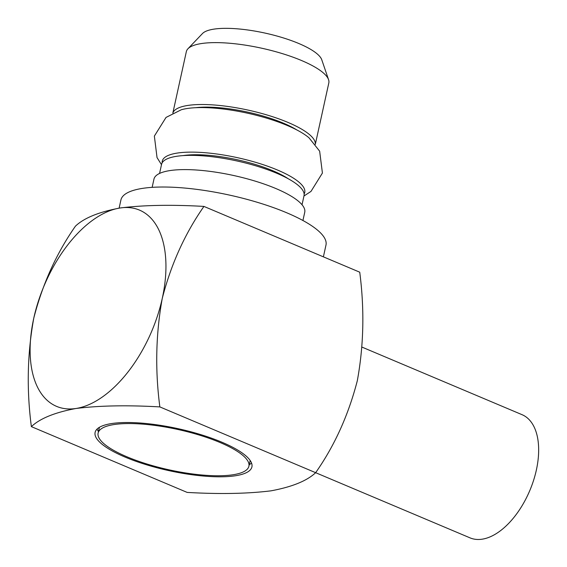 <?xml version="1.0" encoding="UTF-8"?>
<svg xmlns="http://www.w3.org/2000/svg" width="567" height="567" viewBox="0 0 567 567"><rect width="100%" height="100%" fill="white"/><g stroke="black" fill="none" stroke-linecap="round" stroke-linejoin="round"><path stroke-width="0.85" d="M159.851 406.908C155.011 369.939 155.819 333.765 162.268 298.377A106.525 58.415 -67.1 0 0 120.069 207.99C98.934 211.938 84.065 217.983 75.454 226.141C56.48 253.272 42.589 283.925 33.786 318.101A106.525 58.415 -67.1 0 0 75.985 408.488C99.388 405.575 127.341 405.051 159.851 406.908L315.656 472.687C306.953 480.873 292.076 486.925 271.033 490.831C247.474 493.751 219.521 494.275 187.167 492.411L31.369 426.632C39.981 418.481 54.857 412.429 75.985 408.488A106.525 58.415 -67.1 0 0 162.268 298.377C171.071 264.201 184.962 233.547 203.936 206.416C171.425 204.552 143.472 205.077 120.069 207.99A106.525 58.415 -67.1 0 0 33.786 318.101C27.329 353.489 26.529 389.664 31.369 426.632M362.037 347.124L522.037 414.675A66.856 36.664 112.9 0 1 536.354 470.078A66.856 36.664 112.9 0 1 470.029 537.863L315.649 472.687C334.551 445.74 348.436 415.079 357.316 380.726C363.766 345.551 364.567 309.369 359.733 272.188L203.936 206.416M125.094 457.094A80.28 21.475 -167.6 0 0 205.821 476.237A80.28 21.475 -167.6 0 0 251.918 466.896A80.28 21.475 -167.6 0 0 178.123 428.687A80.28 21.475 -167.6 0 0 95.107 432.423A80.28 21.475 -167.6 0 0 125.094 457.094M323.388 256.844L325.982 245.05A104.98 28.081 -167.6 0 0 229.486 195.091A104.98 28.081 -167.6 0 0 120.92 199.967L119.127 208.139M302.927 220.499L304.741 212.278A77.19 20.646 -167.6 0 0 233.781 175.536A77.19 20.646 -167.6 0 0 153.955 179.129L152.147 187.351M159.561 173.438L161.56 164.359A72.937 19.505 12.4 0 1 176.606 156.301A72.937 19.505 12.4 0 1 258.028 166.507A72.937 19.505 12.4 0 1 304.032 195.686L302.034 204.765M172.843 113.039L186.345 51.625A72.937 19.505 12.4 0 1 187.939 48.769L202.462 33.559A61.881 16.549 12.4 0 1 213.872 29.137A61.881 16.549 12.4 0 1 278.333 36.423A61.881 16.549 12.4 0 1 321.772 59.79L328.569 79.692A72.937 19.505 12.4 0 1 328.817 82.945L315.316 144.358M195.601 107.702A65.219 17.442 12.4 0 1 296.888 129.971M172.871 113.024A72.937 19.505 12.4 0 1 187.79 105.448A72.937 19.505 12.4 0 1 268.347 115.385A72.937 19.505 12.4 0 1 315.295 144.337M187.939 48.769A72.937 19.505 12.4 0 1 201.391 43.56A72.937 19.505 12.4 0 1 277.369 52.15A72.937 19.505 12.4 0 1 328.569 79.692M249.232 464.734A80.28 21.475 -167.6 0 0 251.528 463.005M97.092 429.049A80.28 21.475 -167.6 0 0 98.452 431.579M126.958 456.811A77.19 20.646 -167.6 0 0 204.574 475.217A77.19 20.646 -167.6 0 0 248.899 466.237A77.19 20.646 -167.6 0 0 177.946 429.495A77.19 20.646 -167.6 0 0 98.119 433.082A77.19 20.646 -167.6 0 0 126.958 456.811M161.496 164.664L157.038 157.591L154.359 136.094L166.039 117.419L181.291 109.757A72.937 19.505 12.4 0 1 247.488 113.187A72.937 19.505 12.4 0 1 309.022 137.838L319.653 151.191L322.417 173.048L310.971 191.433L303.962 195.991M162.176 162.8A72.937 19.505 12.4 0 1 237.693 157.732A72.937 19.505 12.4 0 1 304.132 194.006M183.077 155.606A65.219 17.442 12.4 0 1 288.171 178.711M99.388 427.327L98.119 433.082M250.167 460.475L248.899 466.237"/></g></svg>
